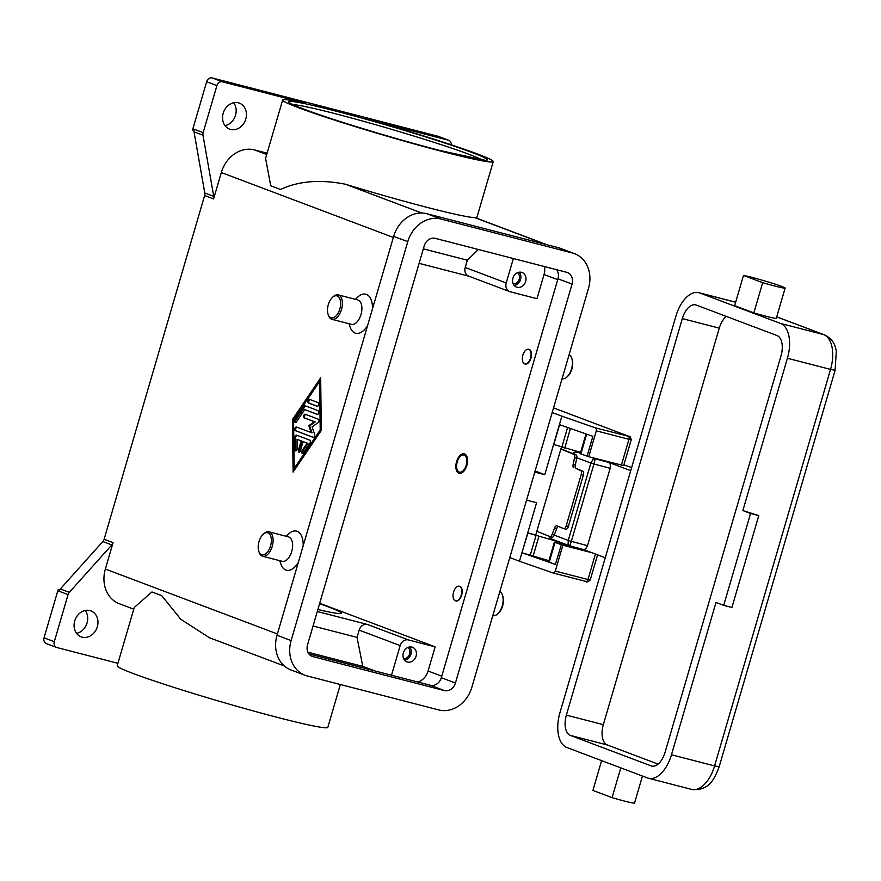 <?xml version="1.0" encoding="UTF-8"?>
<svg xmlns="http://www.w3.org/2000/svg" width="881" height="881" viewBox="0 0 881 881"><rect width="100%" height="100%" fill="white"/><g stroke="black" fill="none" stroke-linecap="round" stroke-linejoin="round"><path stroke-width="1.32" d="M151.95 591.955L161.741 595.644A109.707 5.396 -163.7 0 1 156.499 593.706A109.707 5.396 -163.7 0 1 151.95 591.955L134.264 607.461L117.206 665.783A109.707 5.396 16.3 0 0 133.163 673.491A109.707 5.396 16.3 0 0 250.777 710.24A109.707 5.396 16.3 0 0 327.809 727.365L340.341 684.515M111.821 544.932A5.044 4.24 110.7 0 0 112.57 543.863A5.044 4.24 110.7 0 0 113.076 542.652L104.112 539.271A5.044 4.24 -69.3 0 1 103.606 540.482A5.044 4.24 -69.3 0 1 102.846 541.54L111.821 544.932L69.324 592.34L60.349 588.948A5.044 4.24 110.7 0 0 59.622 589.973L58.344 589.488A5.044 4.24 110.7 0 0 58.322 589.532A5.044 4.24 110.7 0 0 57.816 590.744L44.05 637.8A5.044 4.24 110.7 0 0 44.248 641.533A5.044 4.24 110.7 0 0 46.374 643.582L56.626 647.458A5.044 4.24 -69.3 0 0 57.001 647.568L117.933 663.305M161.741 595.644L180.748 619.222L209.337 637.69M56.626 647.458A5.044 4.24 -69.3 0 1 54.512 645.399A5.044 4.24 -69.3 0 1 54.303 641.676L44.05 637.8M113.076 542.652L105.357 569.049A30.262 25.406 110.7 0 0 119.32 603.727L133.758 609.178M57.816 590.744L68.068 594.609A5.044 4.24 -69.3 0 1 68.575 593.398A5.044 4.24 -69.3 0 1 69.324 592.34M68.068 594.609L54.303 641.676M82.131 637.161A13.876 11.651 -69.3 0 1 81.118 636.842A13.876 11.651 -69.3 0 1 74.907 620.345A13.876 11.651 -69.3 0 1 89.906 610.566A13.876 11.651 -69.3 0 1 90.919 610.885A13.876 11.651 -69.3 0 1 97.13 627.382A13.876 11.651 -69.3 0 1 82.131 637.161M76.57 633.384A13.876 11.651 110.7 0 0 86.657 624.1A13.876 11.651 110.7 0 0 85.215 610.478M298.307 562.474A20.175 10.913 104.5 0 1 280.808 563.873L279.751 560.668M286.061 536.254L288.539 533.963A20.175 10.913 104.5 0 1 303.163 545.857M367.586 325.541A20.175 10.913 104.5 0 1 350.098 326.939L349.041 323.734M355.34 299.309L357.829 297.018A20.175 10.913 104.5 0 1 372.443 308.923M267.108 153.162L254.433 149.891A30.262 25.406 110.7 0 0 221.307 172.544L213.587 198.941A5.044 4.24 110.7 0 0 213.819 197.652A5.044 4.24 110.7 0 0 213.742 196.375L202.993 135.211A5.044 4.24 -69.3 0 1 202.927 133.934A5.044 4.24 -69.3 0 1 203.148 132.646L216.913 85.589A5.044 4.24 -69.3 0 1 219.116 82.484A5.044 4.24 -69.3 0 1 222.43 81.812L305.542 103.286A109.707 5.396 16.3 0 0 282.647 100.027A109.707 5.396 16.3 0 0 298.604 107.746A109.707 5.396 16.3 0 0 416.217 144.484A109.707 5.396 16.3 0 0 493.239 161.608A109.707 5.396 16.3 0 0 477.282 153.9A109.707 5.396 16.3 0 0 365.241 118.704L448.352 140.178A5.044 4.24 -69.3 0 1 448.715 140.288A5.044 4.24 -69.3 0 1 450.841 142.337A5.044 4.24 -69.3 0 1 451.27 144.792M104.112 539.271L204.612 195.549L213.587 198.941M292.47 419.51L320.673 377.806L321.312 430.391L293.098 472.095L292.47 419.51L293.296 419.719L293.913 470.906M268.958 531.838L288.461 536.87A12.609 6.817 104.5 0 1 291.721 551.506A12.609 6.817 104.5 0 1 282.162 561.296L262.648 556.252A12.609 6.817 104.5 0 1 259.135 552.299L258.772 551.209A11.354 6.134 104.5 0 1 259.003 541.606A11.354 6.134 104.5 0 1 263.122 534.371A11.354 6.134 104.5 0 1 269.982 534.646A11.354 6.134 104.5 0 1 270.544 545.956A11.354 6.134 104.5 0 1 264.52 554.479A11.354 6.134 104.5 0 1 258.772 551.209M263.122 534.371L263.97 533.6A12.609 6.817 104.5 0 1 268.947 531.838A12.609 6.817 104.5 0 1 272.207 546.462A12.609 6.817 104.5 0 1 262.648 556.252M328.062 314.264L328.426 315.354A12.609 6.817 -75.5 0 0 331.928 319.318L351.442 324.351A12.609 6.817 -75.5 0 0 361.001 314.561A12.609 6.817 -75.5 0 0 357.752 299.936L338.238 294.893A12.609 6.817 -75.5 0 0 333.249 296.655L332.412 297.437A11.354 6.134 -75.5 0 0 328.294 304.661A11.354 6.134 -75.5 0 0 328.062 314.264A11.354 6.134 -75.5 0 0 333.8 317.534A11.354 6.134 -75.5 0 0 339.824 309.011A11.354 6.134 -75.5 0 0 339.262 297.712A11.354 6.134 -75.5 0 0 332.412 297.437M331.928 319.318A12.609 6.817 -75.5 0 0 341.498 309.517A12.609 6.817 -75.5 0 0 338.238 294.893M203.148 132.646L192.895 128.78A5.044 4.24 110.7 0 0 192.675 130.069A5.044 4.24 110.7 0 0 192.675 130.113L193.952 130.597A5.044 4.24 110.7 0 0 194.018 131.831L204.777 192.994A5.044 4.24 -69.3 0 1 204.844 194.261A5.044 4.24 -69.3 0 1 204.612 195.549M60.349 588.948L102.846 541.54M58.344 589.488L59.699 589.841M438.815 136.577A5.044 4.24 110.7 0 0 438.463 136.423A5.044 4.24 110.7 0 0 438.099 136.302L212.178 77.946A5.044 4.24 110.7 0 0 208.863 78.618A5.044 4.24 110.7 0 0 206.661 81.724L216.913 85.589M192.895 128.78L206.661 81.724M225.04 125.653A13.876 11.651 110.7 0 0 235.128 116.38A13.876 11.651 110.7 0 0 233.685 102.747M238.377 102.835A13.876 11.651 -69.3 0 1 239.39 103.154A13.876 11.651 -69.3 0 1 245.601 119.651A13.876 11.651 -69.3 0 1 230.602 129.43A13.876 11.651 -69.3 0 1 229.589 129.111A13.876 11.651 -69.3 0 1 223.378 112.614A13.876 11.651 -69.3 0 1 238.377 102.835M475.608 217.805L474.826 217.651A109.707 5.396 -163.7 0 1 345.44 184.228C320.321 179.25 298.681 180.99 280.51 189.459A109.707 5.396 -163.7 0 1 275.268 187.532A109.707 5.396 -163.7 0 1 270.72 185.77L265.588 158.349L282.647 100.027M499.824 591.592A12.609 6.817 104.5 0 1 502.489 595.204A12.609 6.817 104.5 0 1 502.236 605.875A12.609 6.817 104.5 0 1 497.655 613.903A12.609 6.817 104.5 0 1 492.776 615.698M502.489 595.204L502.853 596.294A11.354 6.134 104.5 0 1 502.622 605.897A11.354 6.134 104.5 0 1 498.503 613.132L497.655 613.903M562.067 378.753A12.609 6.817 -75.5 0 0 566.946 376.969A12.609 6.817 -75.5 0 0 571.516 368.941A12.609 6.817 -75.5 0 0 571.769 358.27A12.609 6.817 -75.5 0 0 569.115 354.647M566.946 376.969L567.782 376.187A11.354 6.134 -75.5 0 0 571.901 368.963A11.354 6.134 -75.5 0 0 572.132 359.36L571.769 358.27M319.572 603.716A90.798 4.471 -163.7 0 1 341.465 613.253A90.798 4.471 -163.7 0 1 317.876 609.498M320.695 379.204L293.296 419.719M294.166 468.472L294.981 468.681L321.025 430.181L320.431 381.649L319.616 381.429L293.582 419.929L294.166 468.472L320.199 429.972L319.616 381.429M320.199 429.972L321.025 430.181M296.523 435.137L309.826 440.159A1.894 1.024 104.5 0 1 309.87 443.187L303.361 452.812A1.894 1.024 104.5 0 1 302.315 453.429A1.894 1.024 104.5 0 1 301.698 452.239A1.894 1.024 104.5 0 1 302.227 450.367L307.106 443.154L303.075 441.634L300.432 450.698A1.894 1.024 104.5 0 1 298.989 452.173A1.894 1.024 104.5 0 1 298.505 449.971L301.159 440.907L297.128 439.388L297.238 448.495A1.894 1.024 104.5 0 1 295.664 450.918A1.894 1.024 104.5 0 1 295.047 449.673L294.893 437.538A1.894 1.024 104.5 0 1 296.468 435.115A1.894 1.024 104.5 0 1 296.523 435.137M318.217 402.65A1.894 1.024 104.5 0 1 318.658 404.775A1.894 1.024 104.5 0 1 317.204 406.295A1.894 1.024 104.5 0 1 317.149 406.273L308.504 403.013A1.894 1.024 104.5 0 1 308.053 400.888A1.894 1.024 104.5 0 1 309.506 399.368A1.894 1.024 104.5 0 1 309.561 399.379L318.217 402.65M305.222 405.8L318.305 410.733A1.894 1.024 104.5 0 1 318.757 412.859A1.894 1.024 104.5 0 1 317.303 414.378A1.894 1.024 104.5 0 1 317.248 414.367L304.716 409.632L296.368 421.988A1.894 1.024 104.5 0 1 295.322 422.605A1.894 1.024 104.5 0 1 294.706 421.415A1.894 1.024 104.5 0 1 295.234 419.543L304.132 406.394A1.894 1.024 104.5 0 1 305.167 405.778A1.894 1.024 104.5 0 1 305.222 405.8M311.202 432.615L308.813 425.677L314.385 421.735L304.154 417.88A1.894 1.024 104.5 0 1 303.714 415.755A1.894 1.024 104.5 0 1 305.156 414.235A1.894 1.024 104.5 0 1 305.211 414.257L318.415 419.235A1.894 1.024 104.5 0 1 318.955 420.832A1.894 1.024 104.5 0 1 318.019 422.726L312.094 426.911L314.638 434.3A1.894 1.024 104.5 0 1 314.418 436.403A1.894 1.024 104.5 0 1 313.162 437.383A1.894 1.024 104.5 0 1 313.107 437.361L295.366 430.666A1.894 1.024 104.5 0 1 294.915 428.551A1.894 1.024 104.5 0 1 296.368 427.032A1.894 1.024 104.5 0 1 296.423 427.043L312.028 432.835L309.638 425.886L315.211 421.955L314.385 421.735M308.813 425.677L309.638 425.886M296.93 427.23A1.894 1.024 -75.5 0 0 295.686 428.992A1.894 1.024 -75.5 0 0 296.192 430.886L313.427 437.383M305.718 414.444A1.894 1.024 -75.5 0 0 304.474 416.206A1.894 1.024 -75.5 0 0 304.98 418.09L315.211 421.955M305.729 405.987A1.894 1.024 -75.5 0 0 304.947 406.604L296.049 419.763A1.894 1.024 -75.5 0 0 295.785 422.539M304.716 409.632L317.567 414.389M310.068 399.578A1.894 1.024 -75.5 0 0 308.824 401.34A1.894 1.024 -75.5 0 0 309.33 403.223L317.468 406.295M297.029 435.324A1.894 1.024 -75.5 0 0 295.719 437.747L295.862 449.883A1.894 1.024 -75.5 0 0 296.115 450.852M297.128 439.388L301.974 441.117L299.331 450.191A1.894 1.024 -75.5 0 0 299.441 452.107M303.075 441.634L307.932 443.363L303.042 450.587A1.894 1.024 -75.5 0 0 302.767 453.363M307.106 443.154L307.932 443.363M301.159 440.907L301.974 441.117M544.458 266.569A15.131 12.708 -69.3 0 1 544.04 274.509L536.97 298.681L510.264 291.787A7.566 6.354 -69.3 0 1 509.714 291.611A7.566 6.354 -69.3 0 1 506.223 282.944L513.359 258.54M468.967 276.238L419.092 263.353M478.35 249.499L467.337 260.214L465.212 267.461A7.566 6.354 110.7 0 0 468.703 276.138L509.714 291.611M467.337 260.214L423.343 248.849M308.912 653.911L430.269 685.264A10.087 8.469 110.7 0 0 441.315 677.709L557.97 278.781A10.087 8.469 110.7 0 0 556.605 269.707M374.854 670.948L362.785 666.388L307.921 652.215M319.693 603.276L435.159 646.841L408.465 639.936L367.443 624.464A7.566 6.354 110.7 0 0 359.162 630.124L357.036 637.381L362.785 666.388M357.036 637.381L313.052 626.017M367.443 624.464L317.292 611.513M408.465 639.936A7.566 6.354 110.7 0 0 400.183 645.597L391.505 675.242M572.066 284.1L455.422 683.028A10.087 8.469 -69.3 0 1 444.376 690.583L312.931 656.631A10.087 8.469 -69.3 0 1 312.193 656.4A10.087 8.469 -69.3 0 1 307.546 644.837L424.202 245.909A10.087 8.469 -69.3 0 1 435.247 238.355L566.681 272.306A10.087 8.469 -69.3 0 1 567.419 272.548A10.087 8.469 -69.3 0 1 572.066 284.1L557.97 278.781M471.853 687.279A30.262 25.406 -69.3 0 1 438.716 709.921L307.271 675.969A30.262 25.406 -69.3 0 1 305.079 675.275A30.262 25.406 -69.3 0 1 291.115 640.586L407.771 241.658A30.262 25.406 -69.3 0 1 440.896 219.017L572.342 252.968A30.262 25.406 -69.3 0 1 574.544 253.662A30.262 25.406 -69.3 0 1 588.497 288.351L471.853 687.279M305.079 675.275L290.972 669.956A30.262 25.406 -69.3 0 1 277.019 635.267L393.675 236.339A30.262 25.406 -69.3 0 1 426.8 213.698L558.246 247.649A30.262 25.406 -69.3 0 1 560.437 248.343L574.544 253.662M517.103 287.305A7.819 6.563 -69.3 0 1 516.53 287.129A7.819 6.563 -69.3 0 1 513.028 277.834A7.819 6.563 -69.3 0 1 521.486 272.317A7.819 6.563 -69.3 0 1 522.048 272.493A7.819 6.563 -69.3 0 1 525.55 281.799A7.819 6.563 -69.3 0 1 517.103 287.305M435.159 646.841L428.089 671.014A15.131 12.708 -69.3 0 1 417.968 682.081M528.798 349.339A7.566 4.097 104.5 0 1 529.007 349.383A7.566 4.097 104.5 0 1 530.957 358.16A7.566 4.097 104.5 0 1 525.219 364.029A7.566 4.097 104.5 0 1 525.021 363.974M459.519 586.272A7.566 4.097 104.5 0 1 459.717 586.317A7.566 4.097 104.5 0 1 461.677 595.093A7.566 4.097 104.5 0 1 455.94 600.974A7.566 4.097 104.5 0 1 455.73 600.908M466.842 465.509A10.087 5.462 104.5 0 1 459.188 473.339A10.087 5.462 104.5 0 1 456.578 461.633A10.087 5.462 104.5 0 1 464.232 453.803A10.087 5.462 104.5 0 1 466.842 465.509M460.433 456.259A8.832 4.779 104.5 0 1 465.763 456.468A8.832 4.779 104.5 0 1 466.192 465.267A8.832 4.779 104.5 0 1 461.512 471.897A8.832 4.779 104.5 0 1 457.052 469.353A8.832 4.779 104.5 0 1 457.228 461.875A8.832 4.779 104.5 0 1 460.433 456.259L461.27 455.477A10.087 5.462 104.5 0 1 464.739 453.979M461.259 594.994A7.566 4.097 104.5 0 1 455.521 600.864A7.566 4.097 104.5 0 1 453.572 592.087A7.566 4.097 104.5 0 1 459.309 586.217A7.566 4.097 104.5 0 1 461.259 594.994M522.862 355.153A7.566 4.097 -75.5 0 0 524.812 363.93A7.566 4.097 -75.5 0 0 530.549 358.049A7.566 4.097 -75.5 0 0 528.6 349.272A7.566 4.097 -75.5 0 0 522.862 355.153M407.518 662.06A7.819 6.563 -69.3 0 1 406.945 661.873A7.819 6.563 -69.3 0 1 403.443 652.579A7.819 6.563 -69.3 0 1 411.901 647.072A7.819 6.563 -69.3 0 1 412.462 647.249A7.819 6.563 -69.3 0 1 415.964 656.543A7.819 6.563 -69.3 0 1 407.518 662.06M404.632 660.243A7.819 6.563 110.7 0 0 410.722 654.946A7.819 6.563 110.7 0 0 409.654 646.951M403.663 658.713A6.2 5.209 110.7 0 0 409.456 654.473A6.2 5.209 110.7 0 0 407.903 647.458M514.218 285.488A7.819 6.563 110.7 0 0 520.308 280.191A7.819 6.563 110.7 0 0 519.239 272.196M513.238 283.957A6.2 5.209 110.7 0 0 519.041 279.718A6.2 5.209 110.7 0 0 517.488 272.703M526.574 500.133L536.573 502.721L519.46 561.23L509.78 557.574M519.46 561.23L553.015 572.947L586.041 581.482A2.522 1.366 104.5 0 1 585.964 581.449L553.125 572.969M592.021 552.75L562.86 545.218L555.305 571.086L554.314 572.628L553.015 572.947M552.2 412.506L561.88 416.162L544.777 474.672L534.778 472.084M544.777 474.672L535.086 471.016M553.896 408.046A2.522 2.114 110.7 0 0 553.543 407.903L629.155 436.436L595.336 427.858L561.88 416.162M595.336 427.858L596.316 428.97L596.305 430.853L588.739 456.721L623.671 465.609L631.237 439.74C630.598 436.976 629.959 435.897 629.342 436.491A2.522 2.114 -69.3 0 0 629.155 436.436M559.402 424.62L592.869 436.315L587.065 456.138L588.739 456.721M582.936 549.392L554.358 542.167L561.373 544.678L555.393 564.457L521.937 552.761L527.917 532.983L560.481 542.388M562.86 545.218L561.197 544.634M561.428 447.163L535.747 535.009L527.917 532.983M559.589 424.686L553.797 444.498L580.612 452.371M587.076 456.127L580.238 453.682L586.008 433.926M555.404 564.446L548.555 562.001L554.358 542.167M548.94 560.69L522.125 552.816M581.185 474.573L583.365 475.156A3.535 1.575 -75.1 0 0 583.64 472.59A3.535 1.575 -75.1 0 0 582.892 471.181L580.711 470.597A3.535 1.575 104.9 0 1 581.46 472.007A3.535 1.575 104.9 0 1 581.185 474.573L566.197 525.836A3.535 1.575 104.9 0 1 565.073 528.049A3.535 1.575 104.9 0 1 563.818 528.655A3.535 1.575 104.9 0 1 563.741 528.622L556.803 525.836A3.535 1.575 -75.1 0 0 556.715 525.803A3.535 1.575 -75.1 0 0 555.625 526.243A3.535 1.575 -75.1 0 0 554.534 528.049L552.145 534.338A3.535 1.575 104.9 0 1 551.054 536.144A3.535 1.575 104.9 0 1 549.953 536.584A3.535 1.575 104.9 0 1 549.876 536.551L536.826 531.298M580.711 470.597L575.954 468.384A3.535 1.575 104.9 0 1 575.238 467.216A3.535 1.575 104.9 0 1 575.326 465.003L576.725 458.307A3.535 1.575 -75.1 0 0 576.802 456.105A3.535 1.575 -75.1 0 0 576.097 454.926L573.916 454.354A3.535 1.575 104.9 0 1 574.621 455.521A3.535 1.575 104.9 0 1 574.544 457.735L573.146 464.43A3.535 1.575 -75.1 0 0 573.057 466.633A3.535 1.575 -75.1 0 0 573.773 467.811M573.916 454.354L560.867 449.101M550.041 536.595L552.057 537.135A3.535 1.575 -75.1 0 0 552.134 537.157A3.535 1.575 -75.1 0 0 553.235 536.727A3.535 1.575 -75.1 0 0 554.325 534.921L556.715 528.622A3.535 1.575 104.9 0 1 557.805 526.827A3.535 1.575 104.9 0 1 558.334 526.453M563.906 528.666L565.921 529.206A3.535 1.575 -75.1 0 0 565.998 529.228A3.535 1.575 -75.1 0 0 567.254 528.633A3.535 1.575 -75.1 0 0 568.377 526.409L566.197 525.836M575.954 468.384L582.892 471.181M560.944 448.836L576.097 454.926M583.365 475.156L568.377 526.409M459.717 473.427A10.087 5.462 104.5 0 1 457.404 470.443L457.052 469.353M630.455 470.564L608.969 462.503L595.259 458.847L592.748 459.816L590.876 463.043L593.948 463.99L595.259 458.847L591.625 457.47M549.48 536.397A5.044 4.24 110.7 0 0 549.733 537.08A5.044 4.24 110.7 0 0 551.858 539.128L569.82 545.89L571.328 541.363L568.256 540.416L568.124 544.018L569.544 545.802L583.663 549.59L585.766 548.808L587.517 545.68L610.137 468.307L610.39 464.606L608.969 462.503M605.225 557.86A5.044 2.731 -75.5 0 0 604.685 557.53L583.596 549.568M630.146 470.487A5.044 2.731 -75.5 0 0 630.289 470.531A5.044 2.731 -75.5 0 0 630.752 470.575M559.953 712.696A30.262 16.376 -75.5 0 0 566.846 747.517L647.601 777.978A30.262 16.376 -75.5 0 0 648.515 778.264A30.262 16.376 -75.5 0 0 671.465 754.764L716 602.45L723.697 605.346L750.557 513.48L742.87 510.573L787.405 358.259A30.262 16.376 -75.5 0 0 780.511 323.437L699.767 292.977A30.262 16.376 -75.5 0 0 698.853 292.69A30.262 16.376 -75.5 0 0 675.903 316.191L559.953 712.696M620.797 767.869L612.086 797.646A22.697 1.112 16.3 0 0 632.624 802.954A22.697 1.112 16.3 0 0 634.551 803.054L642.447 776.029M601.613 760.622L592.902 790.411L612.086 797.646M742.87 510.573L758.772 515.594L750.557 513.48M758.772 515.594L731.913 607.472L723.697 605.346M785.136 288.076L776.304 318.294A22.697 1.112 -163.7 0 1 774.377 318.195A22.697 1.112 -163.7 0 1 753.839 312.887L734.655 305.652L743.487 275.434L762.671 282.669A22.697 1.112 16.3 0 0 783.209 287.977A22.697 1.112 16.3 0 0 785.136 288.076A22.697 1.112 16.3 0 0 768.089 281.942A22.697 1.112 16.3 0 0 743.487 275.434M753.839 312.887L762.671 282.669M651.136 765.886L570.381 735.426A17.653 9.548 104.5 0 1 566.362 715.119L682.312 318.603A17.653 9.548 104.5 0 1 695.693 304.892A17.653 9.548 104.5 0 1 696.232 305.068L776.976 335.529A17.653 9.548 104.5 0 1 781.007 355.836L665.056 752.352A17.653 9.548 104.5 0 1 651.665 766.063A17.653 9.548 104.5 0 1 651.136 765.886L652.215 766.173M726.274 316.4A17.653 9.548 -75.5 0 0 719.27 328.15L603.331 724.667A17.653 9.548 -75.5 0 0 607.35 744.974L658.063 764.102M561.12 542.63L560.79 543.764M393.344 237.441L221.307 172.544M277.405 633.957L105.357 569.049M213.742 196.375L204.777 192.994M194.018 131.831L202.993 135.211M438.099 136.302L448.352 140.178M222.43 81.812L212.178 77.946M472.15 152.567A103.407 5.088 16.3 0 0 335.397 110.995A103.407 5.088 16.3 0 0 303.736 109.068A103.407 5.088 16.3 0 0 440.5 150.651A103.407 5.088 16.3 0 0 472.15 152.567M292.822 104.553A100.886 4.967 -163.7 0 1 335.969 113.891A100.886 4.967 -163.7 0 1 469.386 154.461A100.886 4.967 -163.7 0 1 482.237 159.946M266.712 154.527L254.433 149.891M421.746 213.015L345.44 184.228M474.826 217.651L545.934 244.466M304.154 417.88L304.98 418.09M295.366 430.666L296.192 430.886M295.234 419.543L296.049 419.763M304.132 406.394L304.947 406.604M308.504 403.013L309.33 403.223M302.227 450.367L303.042 450.587M298.505 449.971L299.331 450.191M295.047 449.673L295.862 449.883M294.893 437.538L295.719 437.747M544.04 274.509L557.717 279.662M400.183 645.597L359.162 630.124M441.315 677.709L455.422 683.028M558.246 247.649L572.342 252.968M426.8 213.698L440.896 219.017M393.675 236.339L407.771 241.658M277.019 635.267L291.115 640.586M311.5 656.081L312.931 656.631M430.269 685.264L444.376 690.583M506.223 282.944L465.212 267.461M428.089 671.014L441.766 676.179M587.076 581.086A2.522 1.366 104.5 0 1 586.041 581.482C586.294 582.572 587.693 582.066 590.237 579.973L587.957 579.522A2.522 1.366 104.5 0 1 587.076 581.086M628.384 436.392A2.522 1.366 104.5 0 1 629.089 437.439A2.522 1.366 104.5 0 1 628.957 439.289L631.237 439.74M596.305 430.853L628.957 439.289L621.391 465.157M595.413 554.028L587.957 579.522L555.305 571.086M554.997 542.454L549.204 562.276M538.809 536.65L533.016 556.484M535.934 535.791L530.142 555.614M567.606 427.483L561.814 447.295M570.447 428.485L564.688 448.165M586.669 434.146L580.876 453.957M575.326 465.003L573.146 464.43M574.544 457.735L576.725 458.307M554.534 528.049L556.715 528.622M554.325 534.921L552.145 534.338M623.88 464.904L631.633 467.558L623.88 464.893M580.37 453.219L577.518 452.162A5.044 2.731 104.5 0 1 577.672 452.206A5.044 4.24 110.7 0 0 574.357 452.878A5.044 4.24 110.7 0 0 573.322 453.814M577.143 452.107A5.044 2.731 104.5 0 1 577.518 452.162A5.044 5.044 0 0 0 572.628 453.539M719.149 766.8L714.59 765.908A30.262 16.376 104.5 0 1 691.64 789.409C709.348 791.094 714.403 778.969 719.149 766.8L835.1 370.295L830.541 369.392L714.59 765.908L671.465 754.764M835.1 370.295L836.333 350.825C834.681 345.198 834.351 340.011 824.374 334.813A10.087 8.469 110.7 0 0 823.647 334.582A30.262 16.376 104.5 0 1 830.541 369.392L787.405 358.259M776.712 316.874L823.647 334.582L780.511 323.437M587.517 545.68L571.328 541.363L593.948 463.99L610.137 468.307M576.824 457.746L590.876 463.043L568.256 540.416L554.237 535.13M699.767 292.977L735.646 302.249M566.362 715.119L603.331 724.667M570.381 735.426L607.35 744.974M682.312 318.603L719.27 328.15M438.463 136.423L448.715 140.288M290.245 103.264L290.036 102.989C288.814 102.13 290.146 104.476 314.969 113.12C345.638 123.924 401.571 140.641 440.423 150.618L485.101 160.243M476.687 218.213L493.239 161.608M208.808 637.492L284.387 666.003M475.509 217.772L547.046 244.764M553.543 407.903L629.342 436.491M597.582 554.843L590.237 579.973M563.818 528.655L565.998 529.228M549.953 536.584L552.134 537.157M569.82 545.89L583.663 549.59M824.374 334.813L776.723 316.841M548.907 536.166A5.044 5.044 0 0 0 551.858 539.128M648.515 778.264L691.64 789.409M698.853 292.69L735.668 302.194"/></g></svg>
